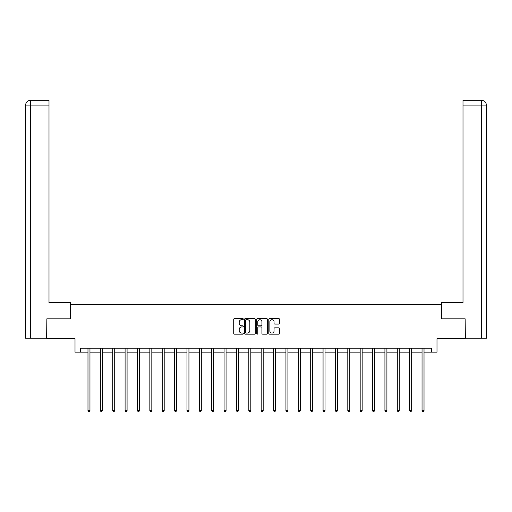<?xml version="1.0" encoding="UTF-8"?>
<svg xmlns="http://www.w3.org/2000/svg" width="512" height="512" viewBox="0 0 512 512"><rect width="100%" height="100%" fill="white"/><g stroke="black" fill="none" stroke-linecap="round" stroke-linejoin="round"><path stroke-width="0.77" d="M243.309 319.142A0.544 0.544 0 0 0 242.765 318.598L234.496 318.598A0.781 0.781 0 0 0 233.715 319.373L233.715 333.389A0.781 0.781 0 0 0 234.496 334.163L242.765 334.163A0.544 0.544 0 0 0 243.309 333.619A0.544 0.544 0 0 0 242.765 333.075L241.696 333.075A2.49 2.49 0 0 1 239.206 330.586L239.206 329.414A2.49 2.49 0 0 1 241.696 326.925L242.765 326.925A0.544 0.544 0 0 0 243.309 326.381A0.544 0.544 0 0 0 242.765 325.837L241.696 325.837A2.49 2.49 0 0 1 239.206 323.347L239.206 322.176A2.49 2.49 0 0 1 241.696 319.686L242.765 319.686A0.544 0.544 0 0 0 243.309 319.142M278.752 324.083A0.781 0.781 0 0 0 279.533 323.309L279.533 319.373A0.781 0.781 0 0 0 278.752 318.598L269.568 318.598A0.781 0.781 0 0 0 268.787 319.373L268.787 333.389A0.781 0.781 0 0 0 269.568 334.163L278.752 334.163A0.781 0.781 0 0 0 279.533 333.389L279.533 328.64A0.781 0.781 0 0 0 278.752 327.859L274.822 327.859A0.781 0.781 0 0 0 274.042 328.64L274.042 330.995A2.08 2.08 0 0 1 271.962 333.075A2.08 2.08 0 0 1 269.875 330.995L269.875 321.766A2.08 2.08 0 0 1 271.962 319.686A2.08 2.08 0 0 1 274.042 321.766L274.042 323.309A0.781 0.781 0 0 0 274.822 324.083L278.752 324.083M80.563 352.16L80.563 348.192L431.437 348.192L431.437 352.16L436.992 352.16L436.992 338.675L465.146 338.675L465.146 318.848L441.51 318.848L441.51 304.57L70.49 304.57L70.49 318.848L46.854 318.848L46.854 338.675L75.008 338.675L75.008 352.16L87.981 352.16M255.322 319.373A0.781 0.781 0 0 0 254.541 318.598L245.357 318.598A0.781 0.781 0 0 0 244.576 319.373L244.576 333.389A0.781 0.781 0 0 0 245.357 334.163L254.541 334.163A0.781 0.781 0 0 0 255.322 333.389L255.322 319.373M257.459 318.598L266.643 318.598A0.781 0.781 0 0 1 267.424 319.373L267.424 333.389A0.781 0.781 0 0 1 266.643 334.163L262.714 334.163A0.781 0.781 0 0 1 261.939 333.389L261.939 327.706A0.781 0.781 0 0 0 261.158 326.925L258.547 326.925A0.781 0.781 0 0 0 257.773 327.706L257.773 333.619A0.544 0.544 0 0 1 257.229 334.163A0.544 0.544 0 0 1 256.678 333.619L256.678 319.373A0.781 0.781 0 0 1 257.459 318.598M89.958 352.16L100.352 352.16M102.336 352.16L112.723 352.16M114.707 352.16L125.094 352.16M127.078 352.16L137.472 352.16M139.45 352.16L149.843 352.16M151.827 352.16L162.214 352.16M164.198 352.16L174.586 352.16M176.57 352.16L186.957 352.16M188.941 352.16L199.334 352.16M201.312 352.16L211.706 352.16M213.69 352.16L224.077 352.16M226.061 352.16L236.448 352.16M238.432 352.16L248.819 352.16M250.803 352.16L261.197 352.16M263.181 352.16L273.568 352.16M275.552 352.16L285.939 352.16M287.923 352.16L298.31 352.16M300.294 352.16L310.688 352.16M312.666 352.16L323.059 352.16M325.043 352.16L335.43 352.16M337.414 352.16L347.802 352.16M349.786 352.16L360.173 352.16M362.157 352.16L372.55 352.16M374.528 352.16L384.922 352.16M386.906 352.16L397.293 352.16M399.277 352.16L409.664 352.16M411.648 352.16L422.042 352.16M424.019 352.16L431.437 352.16M246.208 319.686A0.544 0.544 0 0 0 245.664 320.23L245.664 332.531A0.544 0.544 0 0 0 246.208 333.075L247.341 333.075A2.49 2.49 0 0 0 249.83 330.586L249.83 322.176A2.49 2.49 0 0 0 247.341 319.686L246.208 319.686M261.939 321.805A2.08 2.08 0 0 0 259.853 319.725A2.08 2.08 0 0 0 257.773 321.805L257.773 325.056A0.781 0.781 0 0 0 258.547 325.837L261.158 325.837A0.781 0.781 0 0 0 261.939 325.056L261.939 321.805M90.067 348.192L90.016 348.307A0.794 0.794 0 0 0 89.958 348.602L89.958 410.624L87.981 410.624L87.981 348.602A0.794 0.794 0 0 0 87.923 348.307L87.872 348.192M89.958 410.624L89.37 411.654L88.576 411.654L87.981 410.624M70.413 318.848L70.413 302.586L48.998 302.586L48.998 105.101L30.477 105.101L30.477 338.278L46.618 338.278L46.854 318.848M30.477 338.278L25.6 338.278L25.6 105.101C25.888 102.214 27.469 100.627 30.355 100.346L48.998 100.346L48.998 105.101M31.546 100.346L48.998 100.346M25.6 105.101L30.477 105.101L30.362 100.346C27.462 100.627 25.882 102.214 25.6 105.101L25.6 290.688M441.587 318.848L441.587 302.586L463.002 302.586L463.002 100.346L481.638 100.346L463.002 100.346M486.4 290.688L486.4 105.101L486.4 338.278L465.382 338.278L465.146 318.848M481.523 100.346L480.454 100.346L481.523 100.346L481.523 105.101L463.002 105.101M481.523 338.278L481.523 105.101L486.4 105.101C486.112 102.214 484.531 100.627 481.645 100.346M102.438 348.192L102.394 348.307A0.794 0.794 0 0 0 102.336 348.602L102.336 410.624L100.352 410.624L100.352 348.602A0.794 0.794 0 0 0 100.294 348.307L100.25 348.192M102.336 410.624L101.741 411.654L100.947 411.654L100.352 410.624M114.81 348.192L114.765 348.307A0.794 0.794 0 0 0 114.707 348.602L114.707 410.624L112.723 410.624L112.723 348.602A0.794 0.794 0 0 0 112.666 348.307L112.621 348.192M114.707 410.624L114.112 411.654L113.318 411.654L112.723 410.624M127.181 348.192L127.136 348.307A0.794 0.794 0 0 0 127.078 348.602L127.078 410.624L125.094 410.624L125.094 348.602A0.794 0.794 0 0 0 125.037 348.307L124.992 348.192M127.078 410.624L126.483 411.654L125.69 411.654L125.094 410.624M139.558 348.192L139.507 348.307A0.794 0.794 0 0 0 139.45 348.602L139.45 410.624L137.472 410.624L137.472 348.602A0.794 0.794 0 0 0 137.414 348.307L137.363 348.192M139.45 410.624L138.854 411.654L138.061 411.654L137.472 410.624M151.93 348.192L151.885 348.307A0.794 0.794 0 0 0 151.827 348.602L151.827 410.624L149.843 410.624L149.843 348.602A0.794 0.794 0 0 0 149.786 348.307L149.734 348.192M151.827 410.624L151.232 411.654L150.438 411.654L149.843 410.624M164.301 348.192L164.256 348.307A0.794 0.794 0 0 0 164.198 348.602L164.198 410.624L162.214 410.624L162.214 348.602A0.794 0.794 0 0 0 162.157 348.307L162.112 348.192M164.198 410.624L163.603 411.654L162.81 411.654L162.214 410.624M176.672 348.192L176.627 348.307A0.794 0.794 0 0 0 176.57 348.602L176.57 410.624L174.586 410.624L174.586 348.602A0.794 0.794 0 0 0 174.528 348.307L174.483 348.192M176.57 410.624L175.974 411.654L175.181 411.654L174.586 410.624M189.043 348.192L188.998 348.307A0.794 0.794 0 0 0 188.941 348.602L188.941 410.624L186.957 410.624L186.957 348.602A0.794 0.794 0 0 0 186.899 348.307L186.854 348.192M188.941 410.624L188.346 411.654L187.552 411.654L186.957 410.624M201.421 348.192L201.37 348.307A0.794 0.794 0 0 0 201.312 348.602L201.312 410.624L199.334 410.624L199.334 348.602A0.794 0.794 0 0 0 199.277 348.307L199.226 348.192M201.312 410.624L200.717 411.654L199.93 411.654L199.334 410.624M213.792 348.192L213.747 348.307A0.794 0.794 0 0 0 213.69 348.602L213.69 410.624L211.706 410.624L211.706 348.602A0.794 0.794 0 0 0 211.648 348.307L211.603 348.192M213.69 410.624L213.094 411.654L212.301 411.654L211.706 410.624M226.163 348.192L226.118 348.307A0.794 0.794 0 0 0 226.061 348.602L226.061 410.624L224.077 410.624L224.077 348.602A0.794 0.794 0 0 0 224.019 348.307L223.974 348.192M226.061 410.624L225.466 411.654L224.672 411.654L224.077 410.624M238.534 348.192L238.49 348.307A0.794 0.794 0 0 0 238.432 348.602L238.432 410.624L236.448 410.624L236.448 348.602A0.794 0.794 0 0 0 236.39 348.307L236.346 348.192M238.432 410.624L237.837 411.654L237.043 411.654L236.448 410.624M250.912 348.192L250.861 348.307A0.794 0.794 0 0 0 250.803 348.602L250.803 410.624L248.819 410.624L248.819 348.602A0.794 0.794 0 0 0 248.768 348.307L248.717 348.192M250.803 410.624L250.208 411.654L249.414 411.654L248.819 410.624M263.283 348.192L263.232 348.307A0.794 0.794 0 0 0 263.181 348.602L263.181 410.624L261.197 410.624L261.197 348.602A0.794 0.794 0 0 0 261.139 348.307L261.088 348.192M263.181 410.624L262.586 411.654L261.792 411.654L261.197 410.624M275.654 348.192L275.61 348.307A0.794 0.794 0 0 0 275.552 348.602L275.552 410.624L273.568 410.624L273.568 348.602A0.794 0.794 0 0 0 273.51 348.307L273.466 348.192M275.552 410.624L274.957 411.654L274.163 411.654L273.568 410.624M288.026 348.192L287.981 348.307A0.794 0.794 0 0 0 287.923 348.602L287.923 410.624L285.939 410.624L285.939 348.602A0.794 0.794 0 0 0 285.882 348.307L285.837 348.192M287.923 410.624L287.328 411.654L286.534 411.654L285.939 410.624M300.397 348.192L300.352 348.307A0.794 0.794 0 0 0 300.294 348.602L300.294 410.624L298.31 410.624L298.31 348.602A0.794 0.794 0 0 0 298.253 348.307L298.208 348.192M300.294 410.624L299.699 411.654L298.906 411.654L298.31 410.624M312.774 348.192L312.723 348.307A0.794 0.794 0 0 0 312.666 348.602L312.666 410.624L310.688 410.624L310.688 348.602A0.794 0.794 0 0 0 310.63 348.307L310.579 348.192M312.666 410.624L312.07 411.654L311.283 411.654L310.688 410.624M325.146 348.192L325.101 348.307A0.794 0.794 0 0 0 325.043 348.602L325.043 410.624L323.059 410.624L323.059 348.602A0.794 0.794 0 0 0 323.002 348.307L322.957 348.192M325.043 410.624L324.448 411.654L323.654 411.654L323.059 410.624M337.517 348.192L337.472 348.307A0.794 0.794 0 0 0 337.414 348.602L337.414 410.624L335.43 410.624L335.43 348.602A0.794 0.794 0 0 0 335.373 348.307L335.328 348.192M337.414 410.624L336.819 411.654L336.026 411.654L335.43 410.624M349.888 348.192L349.843 348.307A0.794 0.794 0 0 0 349.786 348.602L349.786 410.624L347.802 410.624L347.802 348.602A0.794 0.794 0 0 0 347.744 348.307L347.699 348.192M349.786 410.624L349.19 411.654L348.397 411.654L347.802 410.624M362.266 348.192L362.214 348.307A0.794 0.794 0 0 0 362.157 348.602L362.157 410.624L360.173 410.624L360.173 348.602A0.794 0.794 0 0 0 360.115 348.307L360.07 348.192M362.157 410.624L361.562 411.654L360.768 411.654L360.173 410.624M374.637 348.192L374.586 348.307A0.794 0.794 0 0 0 374.528 348.602L374.528 410.624L372.55 410.624L372.55 348.602A0.794 0.794 0 0 0 372.493 348.307L372.442 348.192M374.528 410.624L373.939 411.654L373.146 411.654L372.55 410.624M387.008 348.192L386.963 348.307A0.794 0.794 0 0 0 386.906 348.602L386.906 410.624L384.922 410.624L384.922 348.602A0.794 0.794 0 0 0 384.864 348.307L384.819 348.192M386.906 410.624L386.31 411.654L385.517 411.654L384.922 410.624M399.379 348.192L399.334 348.307A0.794 0.794 0 0 0 399.277 348.602L399.277 410.624L397.293 410.624L397.293 348.602A0.794 0.794 0 0 0 397.235 348.307L397.19 348.192M399.277 410.624L398.682 411.654L397.888 411.654L397.293 410.624M411.75 348.192L411.706 348.307A0.794 0.794 0 0 0 411.648 348.602L411.648 410.624L409.664 410.624L409.664 348.602A0.794 0.794 0 0 0 409.606 348.307L409.562 348.192M411.648 410.624L411.053 411.654L410.259 411.654L409.664 410.624M424.128 348.192L424.077 348.307A0.794 0.794 0 0 0 424.019 348.602L424.019 410.624L422.042 410.624L422.042 348.602A0.794 0.794 0 0 0 421.984 348.307L421.933 348.192M424.019 410.624L423.424 411.654L422.63 411.654L422.042 410.624"/></g></svg>
